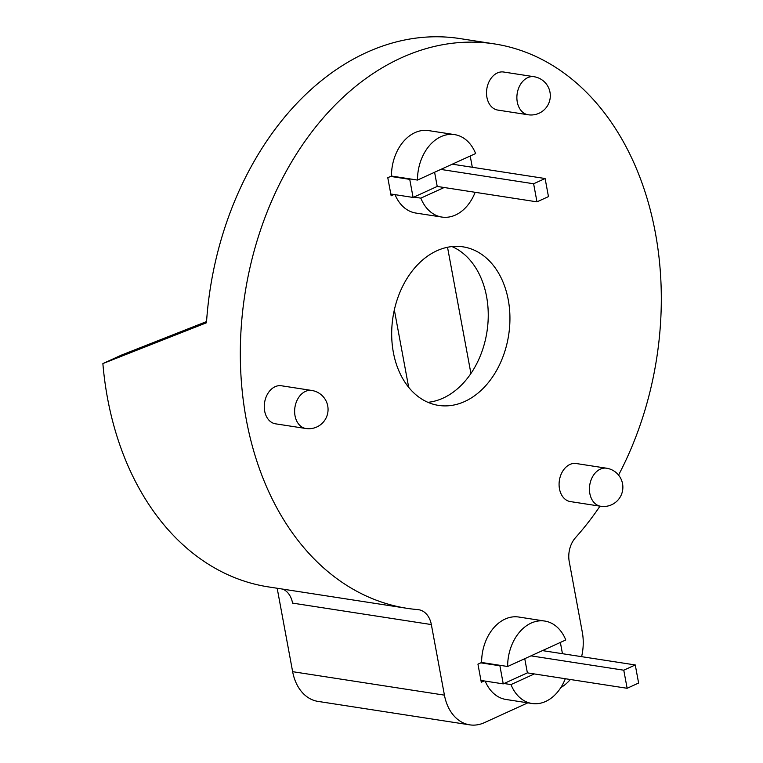 <?xml version="1.0" encoding="UTF-8"?>
<svg xmlns="http://www.w3.org/2000/svg" width="763" height="763" viewBox="0 0 763 763"><rect width="100%" height="100%" fill="white"/><g stroke="black" fill="none" stroke-linecap="round" stroke-linejoin="round"><path stroke-width="1.14" d="M562.455 653.7L560.366 642.436M627.129 688.283L623.772 670.2L635.264 664.955L638.612 683.038L627.129 688.283L527.376 672.861L503.246 683.877L480.957 680.434M500.7 665.422L499.899 665.794L503.246 683.877M623.772 670.2L530.962 655.856M542.455 650.61L635.264 664.955M480.814 662.847L499.899 665.794M527.376 672.861L524.753 658.688M390.799 194.002L413.088 197.445L409.741 179.362L390.656 176.415M447.528 247.269L470.924 373.498M394.337 309.931L408.682 387.327M413.088 197.445L437.218 186.439L536.971 201.852L548.463 196.606L545.106 178.523L533.623 183.769L440.814 169.424M536.971 201.852L533.623 183.769M410.551 179L409.741 179.362M452.297 164.179L545.106 178.523M470.218 156.005L472.307 167.269M437.218 186.439L434.595 172.257M497.352 72.962A19.256 14.049 98.8 0 0 486.517 93.172A19.256 14.049 98.8 0 0 497.762 110.072L528.12 114.765A19.256 14.049 -81.2 0 1 517.276 102.032A19.256 14.049 -81.2 0 1 527.71 77.654A19.256 14.049 -81.2 0 1 534.005 76.71L503.647 72.018A19.256 14.049 98.8 0 0 497.352 72.962M569.913 464.467A19.256 14.049 98.8 0 0 559.079 484.677A19.256 14.049 98.8 0 0 570.323 501.577L600.681 506.27A19.256 14.049 -81.2 0 1 589.837 493.537A19.256 14.049 -81.2 0 1 600.271 469.159A19.256 14.049 -81.2 0 1 606.566 468.215L576.208 463.522A19.256 14.049 98.8 0 0 569.913 464.467M275.1 386.707A19.256 14.049 98.8 0 0 264.265 406.917A19.256 14.049 98.8 0 0 275.51 423.818L305.868 428.501A19.256 14.049 -81.2 0 1 295.023 415.768A19.256 14.049 -81.2 0 1 305.458 391.4A19.256 14.049 -81.2 0 1 311.752 390.456L281.394 385.763A19.256 14.049 98.8 0 0 275.1 386.707M565.307 678.727A41.707 30.434 -81.2 0 1 545.65 701.455A41.707 30.434 -81.2 0 1 532.011 703.496A41.707 30.434 -81.2 0 1 510.991 684.583L504.057 683.505M475.149 192.295A41.707 30.434 -81.2 0 1 455.492 215.023A41.707 30.434 -81.2 0 1 441.863 217.064A41.707 30.434 -81.2 0 1 420.842 198.151L444.161 187.507M427.929 402.32A80.22 58.532 98.8 0 0 443.093 398.124A80.22 58.532 98.8 0 0 488.062 321.423A80.22 58.532 98.8 0 0 452.001 246.583M464.772 401.472A80.22 58.532 98.8 0 0 509.932 317.265A80.22 58.532 98.8 0 0 463.065 246.85A80.22 58.532 98.8 0 0 436.846 250.779A80.22 58.532 98.8 0 0 391.686 334.986A80.22 58.532 98.8 0 0 438.553 405.401A80.22 58.532 98.8 0 0 464.772 401.472M481.615 662.475A41.707 30.434 -81.2 0 1 518.735 617.029L544.753 621.053A41.707 30.434 -81.2 0 1 565.774 639.966L507.643 666.5L481.615 662.475L477.943 664.153L481.291 682.236L484.162 680.93M532.011 703.496L505.993 699.471A41.707 30.434 -81.2 0 1 485.182 681.082M391.467 176.043A41.707 30.434 -81.2 0 1 428.577 130.597L454.605 134.622A41.707 30.434 -81.2 0 1 475.626 153.535L417.485 180.068L391.467 176.043L387.785 177.722L391.142 195.805L394.013 194.498M441.863 217.064L415.835 213.049A41.707 30.434 -81.2 0 1 395.034 194.651M581.606 656.657A44.922 32.78 98.8 0 0 582.312 632.212L569.236 561.635A22.461 16.385 -81.2 0 1 575.512 537.657A285.572 208.366 -81.2 0 0 599.995 506.165M527.815 702.847L484.419 722.647A44.922 32.78 -81.2 0 1 469.741 724.85A44.922 32.78 -81.2 0 1 444.428 695.141L431.343 624.563A22.461 16.385 98.8 0 0 418.687 609.713A22.461 16.385 98.8 0 0 417.857 609.608A285.572 208.366 -81.2 0 1 407.194 608.349A285.572 208.366 -81.2 0 1 244.894 294.299A285.572 208.366 -81.2 0 1 494.424 43.911A285.572 208.366 -81.2 0 1 618.555 475.091M560.815 687.606A44.922 32.78 98.8 0 0 570.342 679.499M277.179 588.254L292.639 671.678A44.922 32.78 98.8 0 0 317.952 701.388L469.741 724.85M494.424 43.911L459.736 38.551A285.572 208.366 98.8 0 0 206.468 322.778L102.871 363.579L121.422 355.11L206.554 321.576M102.871 363.579A285.572 208.366 98.8 0 0 268.414 586.9L407.194 608.349M282.92 589.141A22.461 16.385 -81.2 0 1 292.572 603.113L431.343 624.563M420.842 198.151L413.899 197.083M510.991 684.583L534.319 673.939M507.643 666.5A41.707 30.434 -81.2 0 1 544.753 621.053M417.485 180.068A41.707 30.434 -81.2 0 1 454.605 134.622M444.428 695.141L292.639 671.678M528.12 114.765A19.256 19.256 0 0 0 550.133 93.105A19.256 19.256 0 0 0 534.005 76.71M600.681 506.27A19.256 19.256 0 0 0 622.694 484.61A19.256 19.256 0 0 0 606.566 468.215M305.868 428.501A19.256 19.256 0 0 0 327.88 406.841A19.256 19.256 0 0 0 311.752 390.456"/></g></svg>
